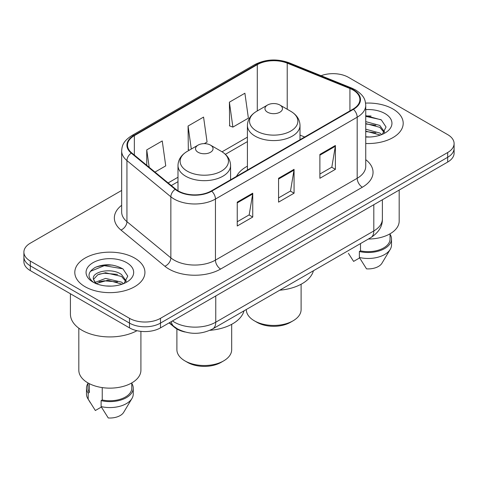 <?xml version="1.0" encoding="UTF-8"?>
<svg xmlns="http://www.w3.org/2000/svg" width="478" height="478" viewBox="0 0 478 478"><rect width="100%" height="100%" fill="white"/><g stroke="black" fill="none" stroke-linecap="round" stroke-linejoin="round"><path stroke-width="0.72" d="M247.413 166.171A38.718 22.352 0 0 0 236.514 176.376M185.028 332.001A21.916 12.655 180 0 1 174.572 327.37L169.128 322.883M112.79 265.159A29.218 16.867 0 0 0 95.684 267.196M371.059 116.046A29.218 16.867 0 0 0 365.742 116.023M121.657 190.441L30.317 243.177A21.916 12.655 0 0 0 23.9 252.121L23.9 261.663A21.916 12.655 0 0 0 30.317 270.614L129.496 327.872A21.916 12.655 0 0 0 160.489 327.872L447.683 162.06A21.916 12.655 0 0 0 454.1 153.109L454.1 148.341A21.916 12.655 0 0 1 447.683 157.286A21.916 12.655 0 0 0 454.1 148.341L454.1 143.567A21.916 12.655 0 0 0 447.683 134.623L348.504 77.364A21.916 12.655 0 0 0 321.067 75.703M23.9 252.121A21.916 12.655 0 0 0 30.317 261.066L129.496 318.324A21.916 12.655 0 0 0 160.489 318.324L160.489 323.098L447.683 157.286L160.489 323.098A21.916 12.655 0 0 1 129.496 323.098A21.916 12.655 0 0 0 160.489 323.098L160.489 327.872M30.317 261.066L30.317 265.84L129.496 323.098L30.317 265.84A21.916 12.655 0 0 1 23.9 256.895A21.916 12.655 0 0 0 30.317 265.84L30.317 270.614M392.928 108.978A35.061 20.243 0 0 0 365.58 103.099A35.061 20.243 0 0 1 392.928 108.978A35.061 20.243 0 0 1 403.199 123.288A35.061 20.243 0 0 0 392.928 108.978M134.659 258.084A35.061 20.243 0 0 0 96.448 253.699A35.061 20.243 0 0 0 74.801 272.4A35.061 20.243 0 0 0 85.072 286.716A35.061 20.243 0 0 0 123.282 291.102A35.061 20.243 0 0 0 144.93 272.4A35.061 20.243 0 0 0 134.659 258.084A35.061 20.243 0 0 0 96.448 253.699A35.061 20.243 0 0 0 74.801 272.4A35.061 20.243 0 0 0 85.072 286.716A35.061 20.243 0 0 0 123.282 291.102A35.061 20.243 0 0 0 144.93 272.4A35.061 20.243 0 0 0 134.659 258.084M353.051 90.007A23.374 13.498 180 0 1 359.898 99.549A23.374 13.498 180 0 1 353.051 109.092L211.312 190.925A23.374 13.498 180 0 1 175.635 189.121L131.731 152.918A23.374 13.498 180 0 1 127.501 145.181A23.374 13.498 180 0 1 134.348 135.638L257.289 64.655A23.374 13.498 180 0 1 287.224 63.144L349.932 88.496A23.374 13.498 180 0 1 353.051 90.007M353.463 89.768A23.96 13.832 0 0 0 350.266 88.221L287.559 62.869A23.96 13.832 0 0 0 256.871 64.416L133.936 135.399A23.96 13.832 0 0 0 131.253 153.115L175.157 189.318A23.96 13.832 0 0 0 211.724 191.164L353.463 109.331A23.96 13.832 0 0 0 353.463 89.768M237.243 202.14L237.243 225.998L252.743 217.048L252.743 193.196L237.243 202.14M237.243 221.762L249.181 214.873L252.677 193.984A5.844 3.376 -120 0 0 252.743 193.196M249.074 214.933L252.743 217.048M319.89 154.424L319.89 178.282L335.389 169.337L335.389 145.479L319.89 154.424M319.89 174.052L331.828 167.157L335.323 146.268A5.844 3.376 -120 0 0 335.389 145.479M331.72 167.216L335.389 169.337M278.566 178.282L278.566 202.14L294.066 193.196L294.066 169.337L278.566 178.282M278.566 197.904L290.505 191.015L294 170.126A5.844 3.376 -120 0 0 294.066 169.337M290.397 191.075L294.066 193.196M365.742 143.49A35.061 20.243 0 0 0 403.199 123.288A35.061 20.243 0 0 1 365.742 143.49M160.489 318.324L447.683 152.518A21.916 12.655 0 0 0 454.1 143.567M229.392 102.178L232.888 127.106L248.387 118.156L244.891 93.228L229.392 102.178L229.643 125.887M154.974 172.086L165.741 165.872L162.245 140.944L146.746 149.889L146.746 165.304M204.255 143.639L207.064 142.014L203.568 117.086L188.069 126.031L188.32 149.745M189.384 150.146L188.069 149.656M188.069 126.031L191.296 149.04M232.888 127.106L229.392 125.798M146.746 149.889L149.19 167.318M368.377 239.03A31.046 17.925 0 0 0 399.178 221.105L399.178 190.059M365.742 136.78L369.709 137.013M365.742 129.203L379.813 133.027L381.743 134.575M365.742 131.103L379.813 134.921M365.742 121.627L379.813 125.451L384.557 132.006M365.742 123.551L379.813 127.339L384.181 132.496M365.742 136.971A23.816 13.754 0 0 0 384.975 133.015A23.816 13.754 0 0 0 384.975 113.567A23.816 13.754 0 0 0 365.742 109.605M382.304 134.342L386.039 127.017L381.319 119.906L365.742 115.64M348.414 253.34L353.612 261.4L359.635 257.923M360.502 243.577L360.502 250.86A21.916 12.655 0 0 0 390.048 239L390.048 233.802M360.502 250.86L359.372 251.512L359.372 257.481L366.524 268.857A14.609 8.437 0 0 0 381.946 263.229L390.233 249.373A23.374 13.498 0 0 0 391.512 244.963L391.512 239A23.374 13.498 0 0 0 390.048 234.304M359.372 257.481A23.374 13.498 0 0 0 390.233 249.373M359.372 251.512A23.374 13.498 0 0 0 391.512 239M365.742 116.375L380.996 119.685M365.742 123.951L375.839 125.29M365.742 131.528L375.816 132.86M246.319 309.499L246.319 309.619A27.395 15.816 0 0 0 254.344 320.804L256.925 322.297A23.739 13.707 0 0 0 256.925 322.297A23.739 13.707 0 0 0 290.499 322.291L293.08 320.804A27.395 15.816 0 0 0 301.104 309.619L301.104 284.243M256.925 322.291L254.344 320.804A27.395 15.816 0 0 0 293.08 320.804M267.513 112.193A8.765 5.061 0 0 0 279.911 112.193A8.765 5.061 0 0 0 279.911 105.041L290.791 111.32A24.157 13.946 0 0 1 290.791 131.05A24.157 13.946 0 0 1 256.626 131.05A24.157 13.946 0 0 1 256.626 111.32C250.681 114.857 247.61 119.548 247.413 125.403A26.296 15.182 0 0 0 255.115 136.14A26.296 15.182 0 0 0 283.777 139.427A26.296 15.182 0 0 0 300.011 125.403C299.814 119.548 296.742 114.857 290.791 111.32L279.911 105.041A8.765 5.061 0 0 0 267.513 105.041A8.765 5.061 0 0 0 267.513 112.193M279.738 290.206A40.176 23.195 0 0 0 313.437 270.751M176.896 328.984L176.896 349.699A27.395 15.816 0 0 0 184.92 360.884L187.501 362.378A23.739 13.707 0 0 0 221.075 362.378L223.656 360.884A27.395 15.816 0 0 0 231.681 349.699L231.681 324.323M187.501 362.378L184.92 360.884A27.395 15.816 0 0 0 223.656 360.884M198.089 152.279A8.765 5.061 0 0 0 210.487 152.279A8.765 5.061 0 0 0 210.487 145.121L221.374 151.401A24.157 13.946 0 0 1 221.374 171.13A24.157 13.946 0 0 1 187.209 171.13A24.157 13.946 0 0 1 187.209 151.401C181.258 154.938 178.186 159.628 177.989 165.484A26.296 15.182 0 0 0 185.691 176.221A26.296 15.182 0 0 0 214.353 179.513A26.296 15.182 0 0 0 230.587 165.484C230.39 159.628 227.319 154.938 221.374 151.401L210.487 145.121A8.765 5.061 0 0 0 198.089 145.121A8.765 5.061 0 0 0 198.089 152.279M209.914 330.322A40.176 23.195 0 0 0 244.013 310.831M70.421 293.761L70.421 314.154A39.447 22.777 0 0 0 81.971 330.256A39.447 22.777 0 0 0 136.971 330.698M78.822 328.201L78.822 370.217A31.046 17.925 0 0 0 87.91 382.89A31.046 17.925 0 0 0 121.747 386.78A31.046 17.925 0 0 0 140.914 370.217L140.914 331.356M105.877 285.958L111.44 286.119M94.955 282.462L105.59 278.405L121.543 282.134L123.473 283.687M95.737 283.645L107.879 280.21L121.543 284.034M93.353 278.459L93.431 279.295L96.084 283.615M93.377 278.919C91.686 271.6 111.786 267.274 121.543 274.563L126.288 281.112M93.455 279.409L97.859 274.719L105.56 272.747L121.543 276.451L125.911 281.608M124.035 283.454L127.769 276.129L123.049 269.012C113.997 263.976 104.73 263.438 95.253 267.399C87.48 272.203 86.99 277.246 93.79 282.534L93.873 282.588M126.706 262.679A23.816 13.754 0 0 0 93.025 262.679A23.816 13.754 0 0 0 93.025 282.122A23.816 13.754 0 0 0 126.706 282.122A23.816 13.754 0 0 0 126.706 262.679M87.952 382.914L87.952 388.112A21.916 12.655 0 0 0 89.32 392.516L89.32 383.655M87.952 383.416A23.374 13.498 0 0 0 86.488 388.112L86.488 394.075A23.374 13.498 0 0 0 87.767 398.479A23.374 13.498 0 0 0 88.191 399.136L95.343 410.512L101.366 407.035M88.191 399.136L88.191 393.167L89.32 392.516M86.488 388.112A23.374 13.498 0 0 0 88.191 393.167M95.696 283.627L93.431 279.295M102.238 387.592L102.238 399.972A21.916 12.655 0 0 0 131.779 388.112L131.779 382.914M102.238 399.972L101.109 400.624L101.109 406.587L108.255 417.969A14.609 8.437 0 0 0 123.677 412.335L131.964 398.479A23.374 13.498 0 0 0 133.243 394.075L133.243 388.112A23.374 13.498 0 0 0 131.779 383.416M101.109 406.587A23.374 13.498 0 0 0 131.964 398.479M101.109 400.624A23.374 13.498 0 0 0 133.243 388.112M90.306 271.402L104.294 265.66L122.727 268.797M99.042 274.193L104.294 273.237L117.57 274.402M98.982 281.781L104.294 280.813L117.546 281.966M94.859 282.343L95.265 282.157M174.572 326.97L174.572 327.37M172.468 320.953A29.218 16.867 0 0 0 174.434 322.202A29.218 16.867 0 0 0 215.757 322.202L373.814 230.946A29.218 16.867 0 0 0 382.376 219.02C382.591 226.267 378.725 232.475 370.791 237.638L212.728 328.894A14.609 8.437 60 0 0 215.757 322.202L215.757 295.96M373.814 204.704L373.814 230.946A14.609 8.437 60 0 1 370.791 237.638M171.285 321.634A14.609 9.769 129.5 0 0 173.831 326.384L169.397 322.728M447.683 162.06L447.683 152.518M129.496 327.872L129.496 318.324M365.742 159.664A36.525 21.086 180 0 1 362.348 187.227L220.609 269.06A7.307 4.218 60 0 1 215.447 260.116L357.185 178.282A29.218 16.867 0 0 0 365.742 166.356L365.742 105.279A29.218 16.867 180 0 1 357.185 117.206A7.307 4.218 -120 0 0 353.463 109.331M220.609 269.06A36.525 21.086 180 0 1 168.955 269.06A36.525 21.086 180 0 1 164.862 266.246L120.958 230.043A36.525 21.086 180 0 1 121.657 205.295M174.123 260.116A29.218 16.867 0 0 0 215.447 260.116L215.447 199.039A29.218 16.867 180 0 1 170.849 196.787L126.939 160.584A29.218 16.867 180 0 1 121.657 150.905L121.657 211.981A29.218 16.867 0 0 0 126.939 221.661L170.849 257.863A29.218 16.867 0 0 0 174.123 260.116M365.742 105.279C365.27 100.255 364.804 96.078 355.674 90.001L351.832 88.137A7.307 3.424 112 0 0 350.266 88.221M351.832 88.137L289.124 62.791C277.025 58.507 265.535 59.129 254.666 64.655A7.307 4.218 60 0 1 256.871 64.416M133.936 135.399A7.307 4.218 -120 0 0 131.731 135.632C122.87 141.44 122.063 145.814 121.657 150.905M131.253 153.115A7.307 4.888 129.5 0 0 126.939 160.584L126.939 221.661A7.307 4.888 -50.5 0 1 120.958 230.043M289.124 62.791A7.307 3.424 112 0 0 287.559 62.869M175.157 189.318A7.307 4.888 129.5 0 0 170.849 196.787L170.849 257.863A7.307 4.888 -50.5 0 1 164.862 266.246M211.724 191.164A7.307 4.218 60 0 1 215.447 199.039L357.185 117.206L357.185 178.282A7.307 4.218 60 0 0 362.348 187.227M134.348 135.638L134.348 155.081M349.932 88.496L349.932 110.896M287.224 63.144L287.224 109.259M304.695 137.013L300.011 135.119M257.289 64.655L257.289 110.944M247.413 137.162L222.043 151.807M177.989 177.242L168.131 182.937M278.566 179.041L294 170.126M319.89 155.183L335.323 146.268M237.243 202.893L252.677 193.984M212.728 328.894C200.975 334.797 189.216 334.797 177.458 328.894L173.831 326.384M382.376 219.02L382.376 199.762M254.666 64.655L131.731 135.632M247.413 141.608L225.377 154.328M177.989 181.688L171.303 185.548M300.011 139.719L300.011 125.403M247.413 170.084L247.413 125.403M267.513 105.041L256.626 111.32M230.587 179.8L230.587 165.484M177.989 190.77L177.989 165.484M198.089 145.121L187.209 151.401M90.145 402.452L87.767 398.479"/></g></svg>
